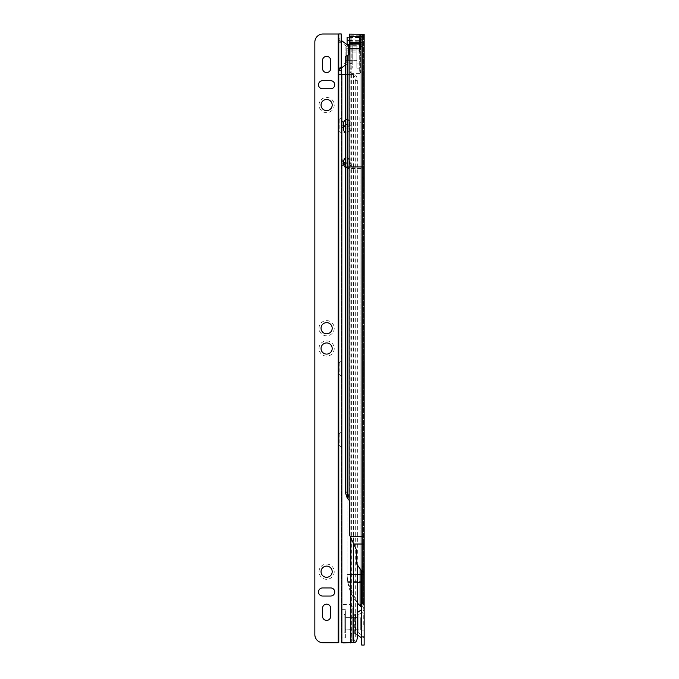<?xml version="1.0" encoding="UTF-8"?>
<svg xmlns="http://www.w3.org/2000/svg" width="679" height="679" viewBox="0 0 679 679"><rect width="100%" height="100%" fill="white"/><g stroke="black" fill="none" stroke-linecap="round" stroke-linejoin="round"><path stroke-width="0.51" stroke-dasharray="3.4 2.55" d="M361.72 130.708L363.24 132.227L363.24 143.388L363.24 132.227L364.156 132.227L364.156 143.388L364.156 132.227L364.156 143.388L363.24 143.388L361.72 144.907L361.72 130.708L361.72 144.907M360.091 568.722L360.091 167.17L361.72 167.263L361.72 122.789C359.242 125.14 359.233 112.485 361.72 115.303L361.72 111.432L363.24 112.952L363.24 126.141L363.24 112.952L364.156 112.952L364.156 102.402L364.156 106.357L361.72 106.357L361.72 96.214L361.72 106.357M364.156 34.281L362.527 34.824L364.156 35.087L364.156 36.411L362.527 36.666L363.477 36.827L363.477 602.757L362.527 602.757L363.477 602.757L363.477 168.019L362.527 168.095L362.527 602.757L362.527 167.178L362.527 602.833L362.527 168.095L364.156 168.222L364.156 602.757L364.156 112.952L364.156 126.141L363.24 126.141L361.72 127.66L361.72 122.789M361.72 111.432L361.72 127.66M364.156 106.357L364.156 96.214L361.72 96.214M364.156 327.006L364.156 338.167L363.749 327.006L363.749 338.167L361.72 340.196L361.72 324.978L361.72 340.196M364.156 338.167L363.749 327.006L361.72 324.978M364.156 307.731L364.156 320.921L363.749 307.731L363.749 320.921L361.72 322.949L361.72 305.703L361.72 322.949M364.156 320.921L363.749 307.731L361.72 305.703M364.156 495.925L364.156 485.774L364.156 495.925L361.72 495.925L361.72 485.774L361.72 495.925M364.156 485.774L361.72 485.774M364.156 586.715L364.156 597.876L363.749 586.715L363.749 597.876L361.72 599.905L361.72 584.687L361.72 599.905M364.156 597.876L363.749 586.715L361.72 584.687M364.156 567.44L364.156 580.63L363.749 567.44L363.749 580.63L361.72 582.658L361.72 565.412L361.72 582.658M364.156 580.63L363.749 567.44L361.72 565.412M364.156 614.105L364.156 625.266L363.749 614.105L363.749 625.266L361.72 627.294L361.72 612.076L361.72 627.294M364.156 625.266L363.749 614.105L361.72 612.076M355.626 617.661L355.626 629.832L355.626 617.661L358.062 617.661L358.062 629.832L358.062 617.661L358.062 629.832L358.062 617.661L360.294 617.661L360.294 629.832L360.294 617.661M355.626 629.832L360.294 629.832M358.062 615.03L358.062 632.463L358.062 615.03L361.559 612.585A6.086 6.086 0 0 0 364.156 607.603L364.156 639.89L364.156 607.603M358.062 632.463L361.559 634.907A6.086 6.086 0 0 1 364.156 639.89M355.626 613.765L355.626 633.728L355.626 613.765L357.349 612.56M355.626 633.728L357.349 634.933M361.72 609.504L361.72 637.988L361.72 609.504M361.72 34.646L361.72 604.268L361.72 167.263L361.72 168.002L360.091 168.095L360.091 604.268L360.091 168.095L361.72 168.188L347.105 168.358L347.105 50.925L359.488 50.925L361.72 48.447L361.72 36.853L360.091 36.674L361.72 36.488L361.72 35.011L360.091 34.833L361.72 34.306L361.72 167.085L360.091 167.17L360.091 604.335A2.843 2.843 0 0 0 361.72 606.907L361.72 604.268L361.72 606.907M362.527 602.833A2.843 2.843 0 0 0 363.477 604.947A2.029 2.029 0 0 1 364.156 606.457L364.156 602.757L364.156 606.457A2.029 2.029 0 0 0 363.477 604.947L363.477 602.757L363.477 604.947A2.843 2.843 0 0 1 362.527 602.833M349.337 40.655L359.488 40.655L361.72 43.142M349.337 37.192L361.72 37.192M361.72 636.936L361.72 645.05L364.156 645.05L364.156 636.936L361.72 636.936L361.72 48.447M361.72 166.915L361.72 571.319L356.831 564.156L356.551 550.117L349.43 534.67A1.018 1.018 0 0 1 349.405 534.602L349.337 34.137M349.337 38.185L349.337 34.323M349.405 37.778L359.488 37.778L361.72 40.265M361.72 34.306L349.405 34.306M364.156 167.042L364.156 536.673L364.156 167.306L362.527 167.178L362.527 34.824L362.527 167.178L364.156 167.042L364.156 34.57M362.527 36.666L362.527 168.095L362.527 36.666M363.477 36.827L364.156 37.218L362.119 37.362L347.105 37.192M360.091 36.674L360.091 168.095L360.091 36.674M360.091 34.833L360.091 167.17L360.091 34.833M361.72 167L347.606 167.399L347.606 55.296L349.337 54.43L349.337 47.666M345.28 56.459L347.606 55.296M349.405 534.602L349.337 498.242L347.606 491.588L347.606 167.399L345.28 167.348M361.72 192.081L361.72 176.863L361.72 192.081L363.749 190.052L363.749 178.891L361.72 176.863L364.156 178.891L364.156 190.052L363.749 178.891L364.156 190.052L361.72 192.081M361.72 516.719L361.72 501.501L361.72 516.719L363.749 514.69L363.749 503.529L361.72 501.501L364.156 503.529L364.156 514.69L363.749 503.529L364.156 514.69L361.72 516.719M361.72 640.993L361.72 630.85L361.72 640.993L364.156 640.993L364.156 630.85L364.156 640.993L361.72 640.993M347.606 581.394L362.119 581.394L362.119 606.5L360.6 606.5C353.521 599.549 349.193 591.18 347.606 581.394L347.105 574.774L347.105 168.443L364.156 168.367L364.156 37.218M364.156 636.936L364.156 168.367M363.477 36.522L363.477 168.019L364.156 167.968L364.156 36.411M362.119 606.5C363.35 606.805 364.02 608.384 364.156 611.244M364.156 102.402L364.156 96.214M364.156 116.695L364.156 121.541M361.72 115.303L361.72 35.011M357.349 603.011L347.775 582.429L347.105 574.774L347.105 52.037L359.488 52.037L359.488 40.655M360.498 49.847L360.498 42.081L360.498 49.847L359.488 52.037M347.105 52.037L347.105 39.891L359.488 39.891L360.498 42.081M347.105 39.891L347.105 37.362M361.72 45.561L359.488 48.048L349.405 48.048M349.337 500.533L349.337 498.242M347.105 50.925L347.105 44.738M360.6 606.5L361.72 607.544M359.488 37.778L359.488 41.792A2.741 1.095 180 0 1 361.72 42.251M349.337 44.313L359.488 44.313A2.741 1.434 180 0 0 361.72 43.711M360.498 46.622L360.498 38.856M361.72 44.992A2.741 1.434 180 0 0 359.488 44.39L349.337 44.39M361.72 46.452A2.741 1.095 180 0 1 359.488 46.919L359.488 39.891M347.105 46.223L360.498 45.824A1.018 0.535 180 0 0 359.488 45.289L347.105 45.289M364.156 630.85L361.72 630.85L364.156 630.85M345.382 614.614L345.382 632.879L345.382 614.614L344.168 614.614L344.168 632.879L344.168 614.614M345.382 632.879L344.168 632.879M358.062 617.763L358.062 629.73L358.062 617.763L345.382 617.763L345.382 629.73L345.382 617.763M358.062 629.73L345.382 629.73M355.728 632.37L355.728 615.123L355.728 632.37A1.018 1.018 0 0 1 354.718 633.38L354.718 614.105L354.718 633.38L350.152 633.38L350.152 614.105L350.152 633.38M355.728 615.123A1.018 1.018 0 0 0 354.718 614.105L350.152 614.105M350.152 609.683L350.152 637.81L350.152 609.683L352.18 609.683L352.18 637.81L352.18 609.683M350.152 637.81L352.18 637.81M341.529 606.602L341.529 640.891L341.529 606.602A2.029 2.029 0 0 1 343.557 604.573L350.152 604.573L350.152 642.92M352.18 640.891L352.18 606.602L352.18 640.891A2.029 2.029 0 0 1 351.221 642.614M352.18 606.602A2.029 2.029 0 0 0 350.152 604.573L350.152 642.614M355.728 629.832L355.728 617.661L355.728 629.832L345.382 629.832L345.382 617.661L345.382 629.832M355.728 617.661L345.382 617.661M345.382 637.81L345.382 609.683L345.382 637.81L341.529 637.81L341.529 609.683L341.529 637.81M345.382 609.683L341.529 609.683M341.223 376.378L341.223 361.16L341.223 376.378L339.194 374.341L339.194 363.189L338.787 374.341L338.787 363.189L338.787 374.341L338.787 363.189L341.223 361.16M341.223 132.897L341.223 117.679L341.223 132.897L339.194 130.869L339.194 119.708L338.787 130.869L338.787 119.708L338.787 130.869L338.787 119.708L341.223 117.679M341.223 447.385L341.223 432.175L341.223 447.385L339.194 445.356L339.194 434.204L338.787 445.356L338.787 434.204L338.787 445.356L338.787 434.204L341.223 432.175M326.616 356.127A7.605 7.605 180 0 1 319.011 348.514A7.605 7.605 180 0 1 326.616 340.909A7.605 7.605 180 0 1 334.221 348.514A7.605 7.605 180 0 1 326.616 356.127M332.192 348.514L332.192 348.514A5.576 5.576 180 0 1 326.616 354.09A5.576 5.576 180 0 1 321.04 348.514L321.04 348.514M326.616 335.833A7.605 7.605 180 0 1 319.011 328.229A7.605 7.605 180 0 1 326.616 320.615A7.605 7.605 180 0 1 334.221 328.229A7.605 7.605 180 0 1 326.616 335.833M332.192 328.22L332.192 328.22A5.576 5.576 180 0 1 326.616 333.805A5.576 5.576 180 0 1 321.04 328.22L321.04 328.22M334.73 84.748A4.057 4.057 180 0 1 334.73 84.756L334.73 84.756A4.057 4.057 180 0 1 330.673 88.813L322.559 88.813A4.057 4.057 180 0 1 318.502 84.748L318.502 84.756M334.73 591.995L334.73 591.995A4.057 4.057 180 0 1 330.673 596.052L322.559 596.052A4.057 4.057 180 0 1 318.502 591.995L318.502 591.995M326.616 579.314A7.605 7.605 180 0 1 319.011 571.701A7.605 7.605 180 0 1 326.616 564.096A7.605 7.605 180 0 1 334.221 571.701A7.605 7.605 180 0 1 326.616 579.314M332.192 571.701L332.192 571.701A5.576 5.576 180 0 1 326.616 577.277A5.576 5.576 180 0 1 321.04 571.701L321.04 571.701M326.616 112.655A7.605 7.605 180 0 1 319.011 105.041A7.605 7.605 180 0 1 326.616 97.436A7.605 7.605 180 0 1 334.221 105.041A7.605 7.605 180 0 1 326.616 112.655M332.192 105.033L332.192 105.041A5.576 5.576 180 0 1 326.616 110.618A5.576 5.576 180 0 1 321.04 105.033L321.04 105.041M346.706 54.244L346.706 62.061L346.706 54.244M348.327 45.637L348.327 54.94M338.787 33.95L338.787 48.769M338.787 37.515A6.086 6.086 -0 0 0 341.248 42.404L341.223 68.146L341.223 40.367L341.248 66.109L341.248 42.404L338.787 37.515M338.787 59.676L338.787 70.998A6.086 6.086 180 0 1 341.248 66.109L338.787 70.998L338.787 68.426L338.787 74.529L341.223 74.529L341.223 642.614M314.844 634.602L314.844 42.14A8.114 8.114 180 0 1 322.966 34.026L341.223 33.95M341.223 34.018L341.223 642.707M322.559 608.223L322.559 616.337A4.057 4.057 180 0 0 326.616 620.402A4.057 4.057 180 0 0 330.673 616.337L330.673 608.223M330.673 60.397L330.673 68.52A4.057 4.057 180 0 1 326.616 72.577A4.057 4.057 180 0 1 322.559 68.52L322.559 60.406M352.062 74.529C354.014 74.894 355.092 76.922 355.287 80.623L357.349 80.614C357.162 76.931 356.085 74.894 354.124 74.52L341.223 74.529M347.512 158.114C349.329 158.436 350.466 159.523 350.916 161.39L350.916 164.191C350.466 166.058 349.337 167.153 347.512 167.475L345.484 167.475C343.26 166.941 342.055 165.472 341.877 163.062L341.877 162.51C342.055 160.117 343.26 158.648 345.484 158.114L347.512 158.114L347.512 160.923L351.119 162.485M347.512 119.563C349.337 119.886 350.466 120.981 350.916 122.84L350.916 129.689C350.466 131.556 349.337 132.651 347.512 132.965L345.484 132.965C342.997 132.269 341.775 130.546 341.834 127.796L341.834 124.732C341.775 121.991 342.988 120.268 345.484 119.563L347.512 119.563L347.512 124.41L345.484 124.41C343.285 124.529 342.063 125.148 341.834 126.269L341.834 127.796M355.287 80.623L355.287 636.885C355.117 640.399 354.107 642.309 352.231 642.614M357.349 80.614L357.349 564.877M357.349 636.885L355.287 636.885M345.28 74.52L354.124 74.52M349.541 160.838L349.541 164.734L349.541 160.838L347.512 157.969L345.484 157.969L345.28 162.077M347.512 157.969L347.512 167.586L349.541 164.734M347.784 167.586L345.28 167.586M349.541 122.288L349.541 130.232L349.541 122.288L347.512 119.419L345.484 119.419L345.28 125.556M347.512 119.419L347.512 125.556L349.541 126.269L347.512 126.99L347.512 133.092L349.541 130.232M347.665 133.092L345.331 133.092L345.28 126.981M351.17 127.728L351.17 124.8M345.484 132.965L345.484 128.136L347.512 128.136L347.512 124.41C349.719 124.529 350.933 125.148 351.17 126.269C350.933 127.397 349.719 128.017 347.512 128.136L347.512 132.965M341.834 124.732L341.834 126.269C342.063 127.397 343.285 128.017 345.484 128.136L345.484 119.563M347.512 133.092L345.484 133.092M343.455 122.288L343.455 130.232M341.877 162.51C342.326 161.534 343.523 161.008 345.484 160.923L347.512 160.923L347.512 164.657L351.119 163.087M341.877 163.062C342.318 164.038 343.523 164.573 345.484 164.657L345.484 158.114M347.512 167.586L345.484 167.586L345.484 162.069L349.541 162.782L345.28 163.503M343.455 160.838L343.455 164.734M356.848 44.517L356.848 63.996L356.848 44.517L360.091 44.517L360.091 63.996L360.091 44.517M346.706 48.277L346.706 60.244L346.706 48.277L348.327 48.277M356.848 48.277L356.848 60.244L356.848 48.277L348.675 48.277M345.076 47.87L345.076 60.652L345.076 47.87L346.706 47.87L346.706 60.652L346.706 47.87M350.194 40.358L350.194 68.155L350.194 40.358L352.223 40.358L352.223 68.155L352.223 40.358M356.848 60.346L356.848 48.175L356.848 60.346L348.675 60.346L348.675 48.175L348.675 60.346M359.692 73.332A1.018 1.018 -0 0 0 360.702 72.314L360.702 36.199L360.702 72.314L359.692 73.332L359.692 35.189A1.018 1.018 180 0 1 360.702 36.199L359.692 35.189L359.692 73.332L351.204 73.332L351.204 35.189L351.204 73.332L350.194 72.314L350.194 36.199A1.018 1.018 180 0 1 351.204 35.189L350.194 36.199L350.194 72.314A1.018 1.018 -0 0 0 351.204 73.332M348.675 44.924L348.675 54.761M352.223 63.588L352.223 44.924L352.223 63.588L348.675 63.588M360.702 40.358L360.702 68.155L360.702 40.358L356.848 40.358L356.848 68.155L356.848 40.358M361.559 612.585L361.559 634.907L361.559 612.585M360.091 604.268L361.72 604.268M363.477 34.985L363.477 602.757L364.156 602.757L363.477 602.757L364.156 602.757L363.477 602.757L363.477 34.68M347.606 491.588L345.28 492.216M361.72 544.193L353.818 544.193M361.72 536.843L350.432 536.843M362.119 37.362L362.119 574.451L347.105 574.451L357.349 574.451M362.527 602.757L363.477 602.757L362.527 602.757M364.156 574.451L362.119 574.451L362.119 581.394A2.029 0.866 180 0 1 364.156 582.259M348.327 494.083L348.327 499.048M345.399 493.03L347.716 492.402M360.091 574.451L361.72 574.451M347.775 582.429L357.349 582.429M360.091 582.429L361.72 582.429M349.337 41.792L359.488 41.792L359.488 48.048M359.488 50.925L359.488 46.919L348.675 46.919M347.105 46.919L348.327 46.919M338.184 34.026L338.184 642.716M341.792 74.52L341.792 642.614M350.916 164.191L350.916 642.614M351.382 74.529L351.382 642.614M353.479 74.52L353.479 543.455M350.839 74.52L350.839 537.726M347.512 126.99L345.484 126.99L345.484 125.556L347.512 125.556L347.512 126.99M345.484 167.475L345.484 164.657L347.512 164.657L347.512 167.475M348.327 48.184L346.706 48.184M346.706 46.461L341.248 42.404M348.327 62.875L345.28 65.133M346.706 62.061L341.248 66.109M348.327 60.338L346.706 60.338M345.076 60.652L346.706 60.652M346.706 60.244L356.848 60.244M356.848 63.996L360.091 63.996M352.223 68.155L350.194 68.155M349.337 44.924L352.223 44.924M356.848 68.155L360.702 68.155M359.692 35.189L351.204 35.189M348.675 48.175L356.848 48.175"/><path stroke-width="1.02" d="M364.156 36.929L364.156 112.952M357.349 634.933L361.72 637.988M357.349 612.56L361.72 609.504M361.72 606.907A2.843 2.843 0 0 1 360.091 604.335L360.091 568.722M347.105 44.738L347.105 37.192L349.337 37.192M347.105 40.655L349.337 40.655M349.337 36.674L349.337 48.812L359.488 48.812L360.498 46.622L360.498 38.856L359.488 36.674L349.337 36.674L349.337 34.137L364.156 34.281L364.156 645.05L361.72 645.05L361.72 636.936L364.156 636.936M349.337 48.812L349.337 54.43L345.28 56.459L345.28 167.348L347.173 166.924L347.173 55.517M364.156 166.898L347.173 166.924L347.173 497.953L349.337 500.533L349.337 534.246A1.018 1.018 0 0 0 349.43 534.67L356.551 550.117L356.831 564.156L361.661 570.997L362.119 570.997L362.119 544.023L353.742 544.023M349.108 54.549L349.108 499.668M347.173 497.953L345.28 492.216L345.28 167.348M361.661 570.997A1.018 1.018 0 0 1 361.72 571.319L361.72 636.936M364.156 168.222L364.156 143.388M364.156 132.227L364.156 126.141M364.156 575.469C364.02 572.77 363.35 571.277 362.119 570.997M364.156 99.49L364.156 35.087M361.72 607.544L357.349 603.011M349.337 42.48L360.498 42.887A1.018 0.535 180 0 1 359.488 43.414L359.488 48.812M341.529 640.891A2.029 2.029 0 0 0 342.479 642.606M342.488 642.614A2.029 2.029 0 0 0 343.557 642.92L350.152 642.614M351.221 642.614A2.029 2.029 0 0 1 350.152 642.92M321.04 348.514A5.576 5.576 180 0 1 326.616 342.937A5.576 5.576 -0 0 0 321.04 348.514A5.576 5.576 -0 0 0 326.616 354.09A5.576 5.576 -0 0 0 332.192 348.514A5.576 5.576 -0 0 0 326.616 342.929A5.576 5.576 180 0 1 332.192 348.514M321.04 328.22A5.576 5.576 180 0 1 326.616 322.644A5.576 5.576 -0 0 0 321.04 328.22A5.576 5.576 -0 0 0 326.616 333.805A5.576 5.576 -0 0 0 332.192 328.22A5.576 5.576 -0 0 0 326.616 322.644A5.576 5.576 180 0 1 332.192 328.22M318.502 84.748A4.057 4.057 180 0 1 322.559 80.691A4.057 4.057 -0 0 0 318.502 84.748A4.057 4.057 -0 0 0 322.559 88.805L330.673 88.805A4.057 4.057 -0 0 0 334.73 84.748A4.057 4.057 -0 0 0 330.673 80.691A4.057 4.057 180 0 1 334.73 84.748M318.502 591.995A4.057 4.057 180 0 1 322.559 587.938A4.057 4.057 -0 0 0 318.502 591.986A4.057 4.057 -0 0 0 322.559 596.043L330.673 596.043A4.057 4.057 -0 0 0 334.73 591.986A4.057 4.057 -0 0 0 330.673 587.929A4.057 4.057 180 0 1 334.73 591.995M321.04 571.701A5.576 5.576 180 0 1 326.616 566.116A5.576 5.576 -0 0 0 321.04 571.701A5.576 5.576 -0 0 0 326.616 577.277A5.576 5.576 -0 0 0 332.192 571.701A5.576 5.576 -0 0 0 326.616 566.116A5.576 5.576 180 0 1 332.192 571.701M321.04 105.033A5.576 5.576 180 0 1 326.616 99.457A5.576 5.576 -0 0 0 321.04 105.033A5.576 5.576 -0 0 0 326.616 110.618A5.576 5.576 -0 0 0 332.192 105.033A5.576 5.576 -0 0 0 326.616 99.457A5.576 5.576 180 0 1 332.192 105.033M338.787 48.769L338.787 68.426L338.787 48.769M348.327 54.94L348.327 45.637L341.223 40.367M338.787 119.708L338.787 70.472L341.223 70.472L341.223 74.52M338.787 34.018L322.966 34.026A8.114 8.114 -0 0 0 314.844 42.14L314.844 634.593A8.114 8.114 -0 0 0 322.966 642.707L338.184 642.716L322.966 642.707A8.114 8.114 180 0 1 314.844 634.602M341.223 33.95L341.223 42.047L338.787 42.047L338.787 33.95L341.223 33.95L338.787 33.95M338.787 42.047L338.787 68.426L341.223 68.426L341.223 42.047M341.223 68.426L341.223 70.472M341.223 642.707L354.294 642.614L341.223 642.707M338.787 130.869L338.787 363.189M338.787 374.341L338.787 434.204M338.787 445.356L338.787 642.707M345.28 74.52L338.787 74.529L338.787 642.614M341.223 70.455L338.787 70.472M338.787 70.455L338.787 68.426M322.559 608.223A4.057 4.057 180 0 1 326.616 604.166A4.057 4.057 180 0 1 330.673 608.223A4.057 4.057 -0 0 0 326.616 604.157A4.057 4.057 -0 0 0 322.559 608.223L322.559 616.337A4.057 4.057 -0 0 0 326.616 620.394A4.057 4.057 -0 0 0 330.673 616.337L330.673 608.223M322.559 80.691L330.673 80.691L322.559 80.691M322.559 60.406A4.057 4.057 180 0 1 326.616 56.349A4.057 4.057 180 0 1 330.673 60.406A4.057 4.057 -0 0 0 326.616 56.34A4.057 4.057 -0 0 0 322.559 60.397L322.559 68.511A4.057 4.057 -0 0 0 326.616 72.577A4.057 4.057 -0 0 0 330.673 68.511L330.673 60.397M322.559 587.938L330.673 587.938L322.559 587.938M357.349 564.877L357.349 636.885C357.179 640.399 356.161 642.309 354.294 642.614L352.24 642.614M345.484 157.969L343.455 160.838L343.455 164.734L345.28 167.586M345.484 119.419L343.455 122.288L343.455 130.232L345.331 133.092M345.484 126.99L343.455 126.269L345.484 125.556M345.484 163.503L343.455 162.782L345.484 162.069M348.675 54.761L348.675 44.924L349.337 44.924M360.091 604.268L361.72 604.268M350.356 536.673L362.119 536.673L362.119 34.137M364.156 544.94A2.029 0.917 180 0 0 362.119 544.023L362.119 536.673L364.156 536.673M357.349 574.451L360.091 574.451M357.349 582.429L360.091 582.429M359.488 36.674L359.488 43.414L349.337 43.414M347.105 44.39L349.337 44.39M353.479 543.455L353.479 642.614M350.839 537.726L350.839 642.606M341.86 74.52L341.86 642.606M338.184 34.026L338.184 642.707M345.28 65.133L341.223 68.146"/></g></svg>
